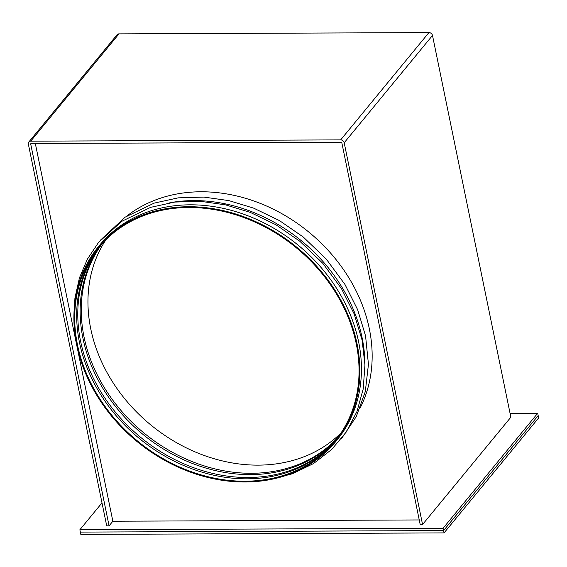 <?xml version="1.0" encoding="UTF-8"?>
<svg xmlns="http://www.w3.org/2000/svg" width="567" height="567" viewBox="0 0 567 567"><rect width="100%" height="100%" fill="white"/><g stroke="black" fill="none" stroke-linecap="round" stroke-linejoin="round"><path stroke-width="0.85" d="M444.053 532.902L443.571 530.577L538.175 415.611L538.65 417.936L444.053 532.902L80.826 534.419L79.869 529.769L101.996 502.872M510.066 413.4L537.693 413.279L538.175 415.611L443.571 530.577L80.344 532.094L443.571 530.577L443.096 528.253L79.869 529.769M126.923 215.984A153.544 125.761 39.4 0 1 269.722 207.458A153.544 125.761 39.4 0 1 369.337 328.832A153.544 125.761 39.4 0 1 360.187 407.914M31.185 143.508L341.128 142.211A0.638 0.524 -140.6 0 1 341.83 142.778L420.19 524.532L422.564 524.518L344.197 142.771A3.232 2.651 -140.6 0 0 340.654 139.886L30.703 141.176A3.232 2.651 -140.6 0 0 28.804 142.019A3.232 2.651 -140.6 0 0 28.35 144.089L106.709 525.836L109.084 525.829L30.717 144.082L31.192 143.508A0.638 0.524 -140.6 0 0 30.717 144.082M35.324 143.486L112.861 521.229L109.084 525.829M537.693 413.279L443.096 528.253M112.861 521.229L419.254 519.946M28.804 142.019L117.1 34.715A3.232 2.651 39.4 0 1 118.999 33.871L428.943 32.581A3.232 2.651 39.4 0 1 432.493 35.466L510.853 417.213L422.564 524.518M357.04 343.779A153.544 125.761 -140.6 0 0 244.873 217.14A153.544 125.761 -140.6 0 0 98.318 246.808A153.544 125.761 -140.6 0 0 76.722 344.949A153.544 125.761 -140.6 0 0 188.896 471.588A153.544 125.761 -140.6 0 0 335.451 441.92A153.544 125.761 -140.6 0 0 357.04 343.779M335.451 441.92L337.025 440.006A153.544 125.761 -140.6 0 0 358.62 341.866A153.544 125.761 -140.6 0 0 246.447 215.226A153.544 125.761 -140.6 0 0 99.891 244.894L98.318 246.808M364.893 363.291A153.544 125.761 -140.6 0 0 362.086 337.648A153.544 125.761 -140.6 0 0 169.802 202.766M106.015 239.65A152.679 125.052 -140.6 0 0 90.755 328.853A152.679 125.052 -140.6 0 0 196.501 452.487A152.679 125.052 -140.6 0 0 340.994 432.99M102.351 243.47A152.679 125.052 -140.6 0 0 84.051 337.004A152.679 125.052 -140.6 0 0 192.723 461.829A152.679 125.052 -140.6 0 0 337.946 437.32M101.776 244.108A152.679 125.052 -140.6 0 0 82.959 338.329A152.679 125.052 -140.6 0 0 192.114 463.345A152.679 125.052 -140.6 0 0 337.436 438.007M100.543 245.511A152.679 125.052 -140.6 0 0 80.585 341.221A152.679 125.052 -140.6 0 0 190.774 466.634A152.679 125.052 -140.6 0 0 336.295 439.489M99.983 246.163A152.679 125.052 -140.6 0 0 79.493 342.546A152.679 125.052 -140.6 0 0 190.158 468.144A152.679 125.052 -140.6 0 0 335.763 440.162M77.516 344.949A152.679 125.052 -140.6 0 0 189.052 470.872A152.679 125.052 -140.6 0 0 334.778 441.374A152.679 125.052 -140.6 0 0 356.253 343.786A152.679 125.052 -140.6 0 0 244.717 217.856A152.679 125.052 -140.6 0 0 98.984 247.361A152.679 125.052 -140.6 0 0 77.516 344.949M118.999 33.871L30.703 141.176M428.943 32.581L340.654 139.886M432.493 35.466L344.197 142.771M269.006 479.831L292.402 473.785L313.523 463.558L331.688 449.468L346.317 431.955L356.934 411.585L363.206 389.019L364.942 364.964L362.107 340.193L354.184 313.948L341.504 288.681L322.814 263.329L299.801 241.237L275.994 224.801L250.231 212.377L225.39 204.822L200.371 201.306L174.792 202.065L150.645 207.352L121.699 221.357L98.509 242.492L87.368 259.176L79.437 277.858L74.922 298.065L73.916 319.306M341.681 438.376L356.26 416.625L365.304 391.591L368.444 364.333L365.573 335.976L357.657 309.731L344.97 284.464L326.28 259.112L303.267 237.02L279.46 220.591L253.704 208.16L228.862 200.605L203.837 197.089L178.265 197.848L154.118 203.135L125.165 217.147L100.593 240.011"/></g></svg>

